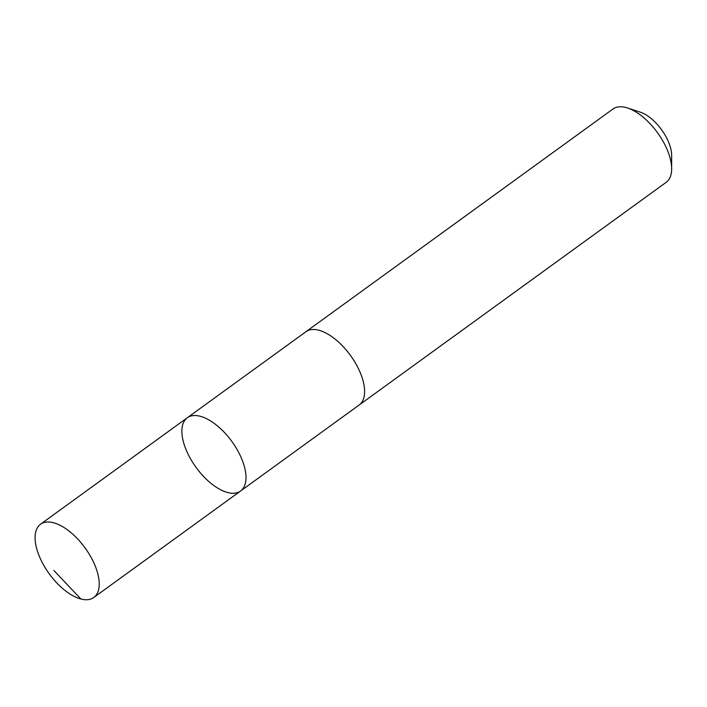 <?xml version="1.0" encoding="UTF-8"?>
<svg xmlns="http://www.w3.org/2000/svg" width="707" height="707" viewBox="0 0 707 707"><rect width="100%" height="100%" fill="white"/><g stroke="black" fill="none" stroke-linecap="round" stroke-linejoin="round"><path stroke-width="1.06" d="M305.565 331.99A45.292 22.094 54 0 1 305.945 331.698A45.283 22.094 54 0 1 341.658 345.025A45.283 22.094 54 0 1 359.129 405.023L240.521 491.056A45.292 22.094 -126 0 0 223.05 431.058A45.292 22.094 -126 0 0 187.337 417.74A45.292 22.094 -126 0 0 196.042 467.371A45.292 22.094 -126 0 0 240.521 491.056A45.292 22.094 -126 0 0 223.05 431.058A45.292 22.094 -126 0 0 187.337 417.74L40.564 524.196A45.292 22.094 54 0 1 76.276 537.514A45.292 22.094 54 0 1 93.748 597.521A45.292 22.094 54 0 1 58.036 584.203A45.292 22.094 54 0 1 40.564 524.196M187.337 417.74L305.954 331.707A45.292 22.094 54 0 1 350.433 355.391A45.292 22.094 54 0 1 359.138 405.031A45.292 22.094 54 0 1 358.741 405.305M305.945 331.698L613.004 108.984A45.292 22.094 54 0 1 627.542 107.994A45.292 22.094 54 0 1 671.65 168.796A45.292 22.094 54 0 1 666.197 182.309L359.138 405.031M627.542 107.994L640.259 112.157A32.222 15.722 54 0 1 671.641 155.416L671.65 168.796M80.89 599.006L53.9 570.478M240.521 491.056L93.748 597.521"/></g></svg>
